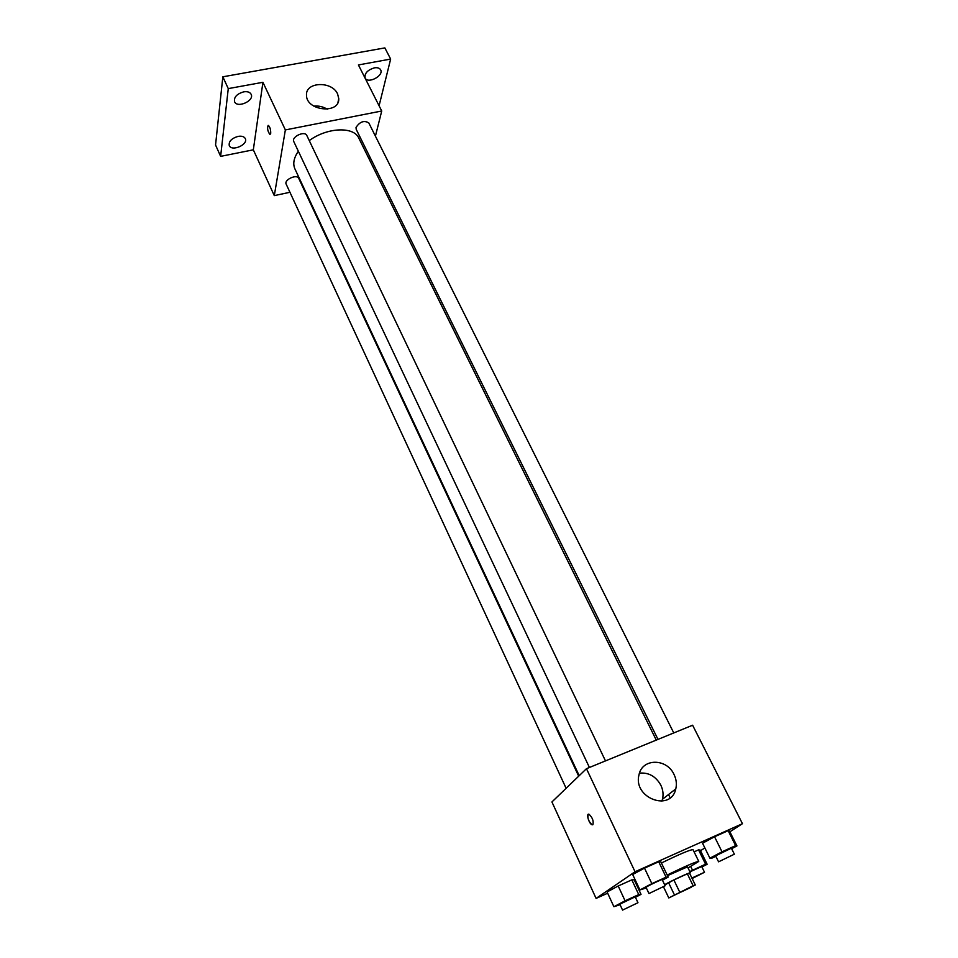 <?xml version="1.0" encoding="UTF-8"?>
<svg xmlns="http://www.w3.org/2000/svg" width="958" height="958" viewBox="0 0 958 958"><rect width="100%" height="100%" fill="white"/><g stroke="black" fill="none" stroke-linecap="round" stroke-linejoin="round"><path stroke-width="1.44" d="M691.137 887.288L672.121 896.245L691.137 887.288M693.137 885.767L668.804 897.945L695.28 885L693.137 885.767L687.341 873.804L673.869 879.947L679.653 891.97M687.341 873.804L689.497 873.085L695.28 885M673.869 879.947L664.744 885M689.652 873.409L690.383 872.774C690.778 871.816 671.486 880.737 664.601 884.701M667.486 875.66L687.509 866.846L690.383 872.774M663.511 886.857L668.804 897.945M668.552 882.629L674.312 894.652M667.187 875.037C685.377 866.176 695.915 861.637 698.765 861.41L688.024 867.924M661.415 863.002C679.557 854.177 690.083 849.71 693.005 849.638L698.765 861.41M635.429 897.311L641.034 894.365L634.172 879.791L631.825 879.863L618.197 885.994L607.097 891.97L613.898 906.723L620.077 904.711M662.433 880.163L668.181 877.121L660.876 861.889L658.709 861.769L644.506 868.128L632.675 874.522L639.932 889.946L646.315 887.934M729.876 831.795L742.45 823.688L635.046 871.756L596.092 898.412L607.659 893.203M634.747 881.001L635.549 880.641M700.502 850.728L704.86 847.926M701.927 866.99L707.148 864.26L700.19 850.081L698.562 849.866L694.095 851.866L698.562 849.866L705.579 864.176L689.796 871.552M731.625 848.716L736.953 845.914L729.541 831.125L728.14 830.682L714.548 836.765L702.537 843.22L709.914 858.188L711.507 858.332L715.865 856.344M668.528 794.553L670.133 797.822M742.45 823.688L692.61 725.218L586.464 768.687L551.928 801.966L596.092 898.412M586.464 768.687L635.046 871.756M674.049 774.519C676.348 779.309 676.923 784.099 675.785 788.889C670.875 812.396 632.807 797.99 638.986 774.926C641.944 758.209 666.732 758.029 674.049 774.519M592.918 824.67L591.96 824.742C588.811 823.64 585.817 812.719 589.098 814.312C592.499 817.605 593.768 821.066 592.918 824.67M592.739 824.79L591.972 824.742C588.38 821.114 587.17 817.617 588.332 814.264M639.477 773.154C648.686 772.304 655.811 776.315 660.84 785.189C663.056 789.871 663.607 794.577 662.469 799.271L661.846 801.211M579.207 775.681L294.908 168.871C292.657 163.758 293.807 157.878 298.345 151.232M309.254 140.598C327.145 127.33 353.873 126.276 358.795 138.132L656.266 740.103M673.761 732.942L368.806 122.923C364.172 120.121 359.909 121.63 356.029 127.438L356.196 129.318L658.002 739.396M566.118 788.278L286.179 184.164C283.76 179.769 296.956 173.745 298.752 178.416L578.692 776.172M589.421 767.478L293.795 141.592C291.16 136.85 304.812 130.432 306.811 135.473L605.48 760.891M375.416 136.144L381.727 110.996L285.364 129.929L274.299 195.624L289.939 192.283M369.489 159.758L370.075 157.387M379.081 105.775L390.648 59.073L384.865 47.9L222.843 76.808L215.55 145.005L220.627 156.37L253.331 149.819L274.299 195.624M390.648 59.073L358.412 64.94L381.727 110.996M222.843 76.808L228.267 88.615L220.627 156.37M285.364 129.929L262.923 82.304L228.267 88.615M337.587 93.92L338.761 98.626C339.707 114.469 306.069 110.924 306.5 95.129C305.446 81.741 331.971 80.807 337.587 93.92M262.923 82.304L253.331 149.819M270.719 133.33L269.833 134.383C267.438 130.575 266.971 127.594 268.432 125.438C270.024 127.103 270.791 129.737 270.719 133.33M270.12 134.419L269.833 134.383C267.617 131.174 267.066 128.18 268.156 125.39M313.793 106.134C318.583 105.631 323.062 106.649 327.241 109.2M238.027 136.395C241.715 135.808 244.134 136.539 245.296 138.599C248.469 144.586 231.68 151.903 229.261 145.58C228.603 141.449 231.525 138.383 238.027 136.395M243.655 91.848C247.415 91.285 249.918 92.1 251.14 94.291C254.612 100.758 237.249 108.541 234.566 101.716C233.788 97.189 236.818 93.908 243.655 91.848M374.327 67.862C377.464 67.371 379.56 68.03 380.625 69.814C384.074 75.694 367.836 84.268 365.13 78.017C364.363 73.443 367.429 70.054 374.327 67.862M736.953 845.914L735.636 845.627L722.021 851.806L709.914 858.188M718.572 861.817L715.614 855.829L731.373 848.201L734.367 854.189L718.572 861.817L734.367 854.189M729.541 831.125L728.14 830.682L735.636 845.627M728.14 830.682L714.548 836.765L722.021 851.806M714.548 836.765L702.537 843.22M668.181 877.121L666.085 877.181L651.847 883.635L639.932 889.946M648.973 893.551L646.051 887.371C645.393 887.036 662.337 878.893 662.182 879.636L665.127 885.791L648.973 893.551L665.127 885.791M660.876 861.889L658.709 861.769L666.085 877.181M658.709 861.769L644.506 868.128L651.847 883.635M644.506 868.128L632.675 874.522M707.148 864.26L705.579 864.176M689.928 871.84L701.699 866.535L704.513 872.259L692.131 878.522M700.19 850.081L698.562 849.866M690.718 866.499L692.49 870.139M691.892 878.031L704.513 872.259M641.034 894.365L638.746 894.592L625.083 900.807L613.898 906.723M622.568 910.1L619.838 904.196L635.202 896.832L637.968 902.723L622.568 910.1L637.968 902.723M634.172 879.791L631.825 879.863L638.746 894.592M631.825 879.863L618.197 885.994L625.083 900.807M618.197 885.994L607.097 891.97M662.469 799.271L675.785 788.889M337.958 102.446L338.761 98.626"/></g></svg>
